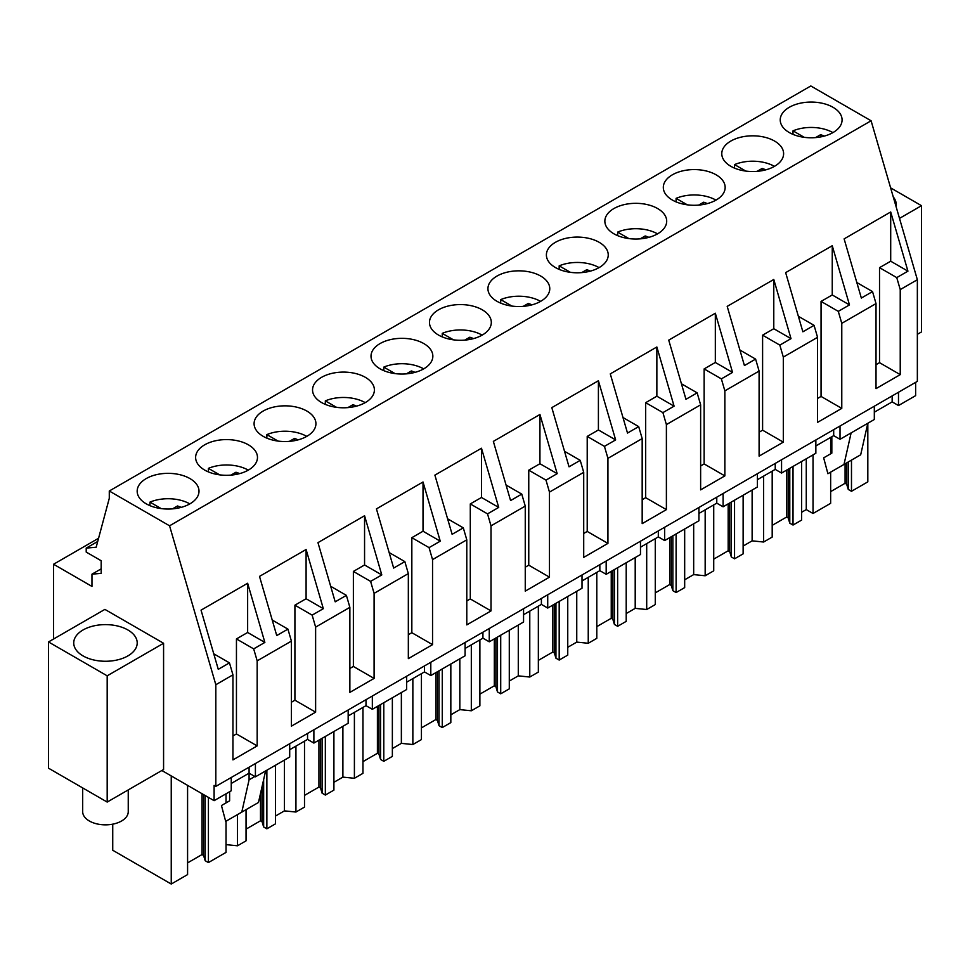 <?xml version="1.0" encoding="UTF-8"?>
<svg xmlns="http://www.w3.org/2000/svg" width="970" height="970" viewBox="0 0 970 970"><rect width="100%" height="100%" fill="white"/><g stroke="black" fill="none" stroke-linecap="round" stroke-linejoin="round"><path stroke-width="1.45" d="M898.487 392.256L898.487 405.545L915.631 395.651L915.631 382.362M231.248 777.479L231.248 790.768L214.103 800.674L214.103 785.385L215.825 786.391L917.353 381.368L917.353 279.712L871.096 120.777L810.811 85.966L109.283 491.002L109.283 498.301L96.175 547.213L86.209 548.111L86.209 552.088L101.171 560.733L101.171 573.355L91.968 574.179L91.968 586.426L53.568 564.249L53.568 639.024M289.703 743.735L289.703 757.024L255.413 776.824L249.084 773.163L231.248 783.469M161.857 770.507L214.103 800.674M898.487 405.545L892.157 401.895L874.322 412.189M874.322 406.212L874.322 419.501L840.02 439.301L833.691 435.639L815.855 445.945M815.855 439.968L815.855 453.257L781.565 473.045L775.236 469.395L757.4 479.689M757.4 473.712L757.4 487.001L723.099 506.801L716.769 503.151L698.933 513.445M698.933 507.468L698.933 520.757L664.644 540.557L658.315 536.895L640.479 547.201M640.479 541.224L640.479 554.513L606.177 574.313L599.848 570.651L582.012 580.945M582.012 574.967L582.012 588.256L547.723 608.057L541.393 604.407L523.558 614.701M523.558 608.723L523.558 622.012L489.256 641.813L482.927 638.151L465.091 648.457M465.091 642.479L465.091 655.769L430.801 675.569L424.472 671.907L406.636 682.213M406.636 676.223L406.636 689.512L372.334 709.312L366.005 705.663L348.169 715.957M348.169 709.979L348.169 723.268L313.88 743.068L307.551 739.419L289.703 749.713M98.576 538.265L53.568 564.249M101.171 568.856L91.968 574.179M97.715 541.466L86.209 548.111M871.096 120.777L169.568 525.801L109.283 491.002M833.024 132.55A30.919 17.848 0 0 0 842.081 119.928A30.919 17.848 0 0 0 822.984 103.426A30.919 17.848 0 0 0 789.289 107.294A30.919 17.848 0 0 0 780.232 119.928A30.919 17.848 0 0 0 799.316 136.418A30.919 17.848 0 0 0 833.024 132.55M380.07 343.562A30.919 17.848 0 0 0 371.013 356.184A30.919 17.848 0 0 0 390.098 372.686A30.919 17.848 0 0 0 423.793 368.806A30.919 17.848 0 0 0 432.85 356.184A30.919 17.848 0 0 0 413.766 339.694A30.919 17.848 0 0 0 380.07 343.562M321.603 377.318A30.919 17.848 0 0 0 312.546 389.94A30.919 17.848 0 0 0 331.631 406.43A30.919 17.848 0 0 0 365.338 402.562A30.919 17.848 0 0 0 374.396 389.94A30.919 17.848 0 0 0 355.299 373.45A30.919 17.848 0 0 0 321.603 377.318M672.368 174.806A30.919 17.848 0 0 0 663.31 187.428A30.919 17.848 0 0 0 682.395 203.918A30.919 17.848 0 0 0 716.102 200.05A30.919 17.848 0 0 0 725.16 187.428A30.919 17.848 0 0 0 706.063 170.938A30.919 17.848 0 0 0 672.368 174.806M774.557 166.294A30.919 17.848 0 0 0 783.614 153.672A30.919 17.848 0 0 0 764.53 137.182A30.919 17.848 0 0 0 730.834 141.05A30.919 17.848 0 0 0 721.777 153.672A30.919 17.848 0 0 0 740.862 170.174A30.919 17.848 0 0 0 774.557 166.294M555.446 242.306A30.919 17.848 0 0 0 546.389 254.928A30.919 17.848 0 0 0 565.474 271.43A30.919 17.848 0 0 0 599.181 267.55A30.919 17.848 0 0 0 608.238 254.928A30.919 17.848 0 0 0 589.142 238.438A30.919 17.848 0 0 0 555.446 242.306M613.913 208.55A30.919 17.848 0 0 0 604.856 221.184A30.919 17.848 0 0 0 623.94 237.674A30.919 17.848 0 0 0 657.636 233.806A30.919 17.848 0 0 0 666.693 221.184A30.919 17.848 0 0 0 647.608 204.682A30.919 17.848 0 0 0 613.913 208.55M540.714 301.306A30.919 17.848 0 0 0 549.772 288.684A30.919 17.848 0 0 0 530.687 272.194A30.919 17.848 0 0 0 496.992 276.062A30.919 17.848 0 0 0 487.934 288.684A30.919 17.848 0 0 0 507.019 305.174A30.919 17.848 0 0 0 540.714 301.306M248.417 470.062A30.919 17.848 0 0 0 257.474 457.44A30.919 17.848 0 0 0 238.377 440.95A30.919 17.848 0 0 0 204.682 444.818A30.919 17.848 0 0 0 195.625 457.44A30.919 17.848 0 0 0 214.709 473.942A30.919 17.848 0 0 0 248.417 470.062M306.872 436.318A30.919 17.848 0 0 0 315.929 423.696A30.919 17.848 0 0 0 296.844 407.194A30.919 17.848 0 0 0 263.137 411.074A30.919 17.848 0 0 0 254.091 423.696A30.919 17.848 0 0 0 273.176 440.186A30.919 17.848 0 0 0 306.872 436.318M482.26 335.062A30.919 17.848 0 0 0 491.317 322.44A30.919 17.848 0 0 0 472.22 305.938A30.919 17.848 0 0 0 438.525 309.806A30.919 17.848 0 0 0 429.467 322.44A30.919 17.848 0 0 0 448.552 338.93A30.919 17.848 0 0 0 482.26 335.062M146.215 478.574A30.919 17.848 0 0 0 137.17 491.196A30.919 17.848 0 0 0 156.255 507.686A30.919 17.848 0 0 0 189.95 503.818A30.919 17.848 0 0 0 199.008 491.196A30.919 17.848 0 0 0 179.923 474.706A30.919 17.848 0 0 0 146.215 478.574M917.353 279.712L900.233 289.594L900.233 374.638L876.019 388.618L876.019 303.574L841.778 323.337L841.778 408.382L817.552 422.374L817.552 337.33L783.311 357.093L783.311 442.138L759.098 456.118L759.098 371.074L724.857 390.849L724.857 475.894L700.631 489.874L700.631 404.829L666.39 424.593L666.39 509.638L642.176 523.63L642.176 438.586L607.935 458.349L607.935 543.394L583.71 557.374L583.71 472.329L549.469 492.105L549.469 577.15L525.255 591.13L525.255 506.085L491.014 525.849L491.014 610.906L466.788 624.886L466.788 539.841L432.547 559.605L432.547 644.65L408.334 658.63L408.334 573.585L374.093 593.361L374.093 678.406L349.867 692.386L349.867 607.341L315.626 627.105L315.626 712.162L291.412 726.142L291.412 641.097L257.171 660.861L253.679 648.881L236.45 638.939L247.641 632.476L264.871 642.431L253.679 648.881M291.412 641.097L287.92 629.118L276.741 635.568L259.511 576.386L306.096 549.493L323.325 608.675L312.146 615.125L294.916 605.183L306.096 598.732L323.325 608.675M315.626 627.105L312.146 615.125M349.867 607.341L346.387 595.362L335.196 601.824L317.966 542.642L364.562 515.737L381.792 574.919L370.601 581.382L353.371 571.427L364.562 564.976L381.792 574.919M374.093 593.361L370.601 581.382M408.334 573.585L404.842 561.606L393.662 568.068L376.433 508.886L423.017 481.993L440.247 541.163L429.067 547.626L411.838 537.683L423.017 531.221L440.247 541.163M432.547 559.605L429.067 547.626M466.788 539.841L463.308 527.862L452.117 534.312L434.887 475.13L481.484 448.237L498.713 507.419L487.522 513.87L470.292 503.927L481.484 497.477L498.713 507.419M491.014 525.849L487.522 513.87M525.255 506.085L521.763 494.106L510.584 500.568L493.354 441.386L539.938 414.481L557.168 473.663L545.989 480.126L528.759 470.171L539.938 463.721L557.168 473.663M549.469 492.105L545.989 480.126M583.71 472.329L580.23 460.35L569.038 466.812L551.809 407.63L598.405 380.737L615.635 439.907L604.443 446.37L587.214 436.427L598.405 429.965L615.635 439.907M607.935 458.349L604.443 446.37M642.176 438.586L638.684 426.606L627.505 433.056L610.275 373.874L656.86 346.981L674.089 406.163L662.91 412.614L645.68 402.671L656.86 396.209L674.089 406.163M666.39 424.593L662.91 412.614M700.631 404.829L697.151 392.85L685.96 399.313L668.73 340.13L715.327 313.225L732.556 372.407L721.365 378.87L704.135 368.915L715.327 362.465L732.556 372.407M724.857 390.849L721.365 378.87M759.098 371.074L755.606 359.094L744.427 365.557L727.197 306.375L773.781 279.469L791.011 338.651L779.831 345.114L762.602 335.171L773.781 328.709L791.011 338.651M783.311 357.093L779.831 345.114M817.552 337.33L814.072 325.35L802.881 331.801L785.651 272.618L832.248 245.725L849.477 304.907L838.286 311.358L821.056 301.415L832.248 294.953L849.477 304.907M841.778 323.337L838.286 311.358M876.019 303.574L872.527 291.594L861.348 298.057L844.118 238.875L890.702 211.969L907.932 271.151L896.753 277.614L879.523 267.659L890.702 261.209L907.932 271.151M900.233 289.594L896.753 277.614M169.568 525.801L215.825 684.735L232.945 674.841L229.466 662.862L218.274 669.324L201.045 610.142L247.641 583.249L264.871 642.431M232.945 674.841L232.945 759.898L257.171 745.906L257.171 660.861M215.825 786.391L215.825 684.735M917.353 334.323L921.5 331.934L921.5 205.688L899.505 218.383M890.618 187.865L921.5 205.688M896.086 206.646A31.731 18.321 0 0 0 896.268 204.694A31.731 18.321 0 0 0 893.249 196.898M840.02 439.301L840.02 426.012M892.157 401.895L892.157 395.918M813.03 454.882L813.03 513.494L806.264 509.589L801.596 512.293M806.264 509.589L806.264 458.786M813.03 513.494L830.647 503.321L830.647 472.135M830.647 453.814L830.647 437.397M867.823 423.247L867.823 481.86L851.478 491.293L851.478 460.12M831.836 436.718L831.836 453.135L823.663 457.852L827.907 473.724L860.681 454.797L867.81 423.247M843.997 464.436L851.126 432.887M900.233 374.638L879.523 362.671L879.523 267.659M890.702 211.969L890.702 261.209M879.523 362.671L876.019 364.696M872.527 291.594L856.825 282.525M226.034 821.214L226.034 852.387L208.417 862.572L205.179 860.705L203.579 855.455L202.015 854.558L187.586 862.888M187.586 785.361L187.586 874.588L171.241 884.034L112.738 850.253L112.738 824.173M851.478 491.293L848.253 489.426L846.652 484.188L845.088 483.278L830.647 491.62M772.193 525.364L786.621 517.034L788.186 517.944L789.786 523.182L793.023 525.049L801.596 520.102L801.596 461.49M743.129 546.049L752.126 540.848L763.62 542.024L772.193 537.077L772.193 471.153M713.726 559.12L728.167 550.79L729.731 551.688L731.331 556.938L734.557 558.805L743.129 553.858L743.129 495.233M684.674 579.793L693.671 574.604L705.166 575.768L713.726 570.821L713.726 504.909M655.271 592.876L669.7 584.546L671.264 585.443L672.865 590.682L676.102 592.549L684.674 587.602L684.674 528.989M626.208 613.549L635.204 608.36L646.699 609.524L655.271 604.577L655.271 538.653M596.805 626.62L611.245 618.29L612.81 619.199L614.41 624.438L617.635 626.305L626.208 621.358L626.208 562.745M567.753 647.305L576.75 642.104L588.244 643.28L596.805 638.333L596.805 572.409M538.35 660.376L552.779 652.046L554.343 652.943L555.943 658.193L559.181 660.061L567.753 655.114L567.753 596.489M509.286 681.049L518.283 675.86L529.778 677.036L538.35 672.077L538.35 606.165M479.883 694.132L494.324 685.802L495.888 686.699L497.489 691.937L500.714 693.805L509.286 688.858L509.286 630.245M450.832 714.805L459.828 709.616L471.323 710.78L479.883 705.833L479.883 639.909M421.429 727.876L435.857 719.546L437.421 720.455L439.022 725.693L442.259 727.561L450.832 722.614L450.832 664.001M392.365 748.561L401.362 743.36L412.856 744.536L421.429 739.589L421.429 673.665M362.962 761.632L377.403 753.302L378.967 754.199L380.567 759.449L383.793 761.317L392.365 756.37L392.365 697.745M333.91 782.305L342.895 777.115L354.402 778.292L362.962 773.332L362.962 707.421M304.507 795.388L318.936 787.058L320.5 787.955L322.101 793.193L325.338 795.06L333.91 790.113L333.91 731.501M275.444 816.061L284.44 810.871L295.935 812.035L304.507 807.088L304.507 741.165M246.04 829.144L260.481 820.802L262.046 821.711L263.646 826.949L266.871 828.816L275.444 823.87L275.444 765.257M226.034 844.627L237.48 845.791L246.04 840.844L246.04 809.659M848.253 489.426L848.253 461.975M846.652 484.188L846.652 462.908M845.088 483.278L845.088 463.805M104.893 609.39L163.578 643.268L163.578 769.513L107.185 802.069L48.5 768.179L48.5 641.946L104.893 609.39M254.843 776.485L249.084 779.807L249.084 767.185M255.413 776.824L255.413 763.535M171.241 884.034L171.241 775.927M208.417 862.572L208.417 797.388M226.034 802.893L226.034 793.775M229.623 791.714L229.623 800.82L221.451 805.536L225.683 821.408L241.785 812.12L258.469 802.481L265.598 770.944M241.785 812.12L249.084 779.807M48.5 641.946L107.185 675.823L163.578 643.268M135.921 648.093A31.731 18.321 0 0 0 137.206 642.94A31.731 18.321 0 0 0 109.974 624.801A31.731 18.321 0 0 0 75.017 637.775A31.731 18.321 0 0 0 73.732 642.94A31.731 18.321 0 0 0 100.953 661.079A31.731 18.321 0 0 0 135.921 648.093M107.185 675.823L107.185 802.069M205.179 860.705L205.179 795.521M257.171 745.906L236.45 733.951L236.45 638.939M247.641 583.249L247.641 632.476M236.45 733.951L232.945 735.975M229.466 662.862L213.752 653.804M203.579 855.455L203.579 794.6M202.015 854.558L202.015 793.69M833.691 435.639L833.691 429.661M752.126 540.848L752.126 490.044M763.62 542.024L763.62 476.1M793.023 525.049L793.023 466.437M781.565 473.045L781.565 459.768M789.786 523.182L789.786 468.304M841.778 408.382L821.056 396.427L821.056 301.415M821.056 396.427L817.552 398.452M814.072 325.35L798.359 316.281M788.186 517.944L788.186 469.225M786.621 517.034L786.621 470.123M832.248 245.725L832.248 294.953M775.236 469.395L775.236 463.417M693.671 574.604L693.671 523.8M705.166 575.768L705.166 509.856M734.557 558.805L734.557 500.193M723.099 506.801L723.099 493.512M731.331 556.938L731.331 502.048M783.311 442.138L762.602 430.183L762.602 335.171M762.602 430.183L759.098 432.208M755.606 359.094L739.904 350.037M729.731 551.688L729.731 502.981M728.167 550.79L728.167 503.879M773.781 279.469L773.781 328.709M716.769 503.151L716.769 497.173M635.204 608.36L635.204 557.544M646.699 609.524L646.699 543.6M676.102 592.549L676.102 533.937M664.644 540.557L664.644 527.268M672.865 590.682L672.865 535.804M724.857 475.894L704.135 463.927L704.135 368.915M704.135 463.927L700.631 465.952M697.151 392.85L681.437 383.78M671.264 585.443L671.264 536.725M669.7 584.546L669.7 537.635M715.327 313.225L715.327 362.465M658.315 536.895L658.315 530.917M576.75 642.104L576.75 591.3M588.244 643.28L588.244 577.356M617.635 626.305L617.635 567.692M606.177 574.313L606.177 561.024M614.41 624.438L614.41 569.56M666.39 509.638L645.68 497.683L645.68 402.671M645.68 497.683L642.176 499.708M638.684 426.606L622.982 417.536M612.81 619.199L612.81 570.481M611.245 618.29L611.245 571.378M656.86 346.981L656.86 396.209M599.848 570.651L599.848 564.673M518.283 675.86L518.283 625.056M529.778 677.036L529.778 611.112M559.181 660.061L559.181 601.448M547.723 608.057L547.723 594.768M555.943 658.193L555.943 603.304M607.935 543.394L587.214 531.439L587.214 436.427M587.214 531.439L583.71 533.464M580.23 460.35L564.516 451.292M554.343 652.943L554.343 604.237M552.779 652.046L552.779 605.134M598.405 380.737L598.405 429.965M541.393 604.407L541.393 598.429M459.828 709.616L459.828 658.8M471.323 710.78L471.323 644.856M500.714 693.805L500.714 635.192M489.256 641.813L489.256 628.524M497.489 691.937L497.489 637.06M549.469 577.15L528.759 565.183L528.759 470.171M528.759 565.183L525.255 567.207M521.763 494.106L506.061 485.036M495.888 686.699L495.888 637.981M494.324 685.802L494.324 638.89M539.938 414.481L539.938 463.721M482.927 638.151L482.927 632.173M401.362 743.36L401.362 692.556M412.856 744.536L412.856 678.612M442.259 727.561L442.259 668.948M430.801 675.569L430.801 662.28M439.022 725.693L439.022 670.816M491.014 610.906L470.292 598.939L470.292 503.927M470.292 598.939L466.788 600.963M463.308 527.862L447.594 518.792M437.421 720.455L437.421 671.737M435.857 719.546L435.857 672.634M481.484 448.237L481.484 497.477M424.472 671.907L424.472 665.929M342.895 777.115L342.895 726.312M354.402 778.292L354.402 712.368M383.793 761.317L383.793 702.704M372.334 709.312L372.334 696.023M380.567 759.449L380.567 704.559M432.547 644.65L411.838 632.695L411.838 537.683M411.838 632.695L408.334 634.719M404.842 561.606L389.14 552.548M378.967 754.199L378.967 705.493M377.403 753.302L377.403 706.39M423.017 481.993L423.017 531.221M366.005 705.663L366.005 699.685M284.44 810.871L284.44 760.068M295.935 812.035L295.935 746.112M325.338 795.06L325.338 736.448M313.88 743.068L313.88 729.779M322.101 793.193L322.101 738.315M374.093 678.406L353.371 666.451L353.371 571.427M353.371 666.451L349.867 668.463M346.387 595.362L330.673 586.292M320.5 787.955L320.5 739.237M318.936 787.058L318.936 740.146M364.562 515.737L364.562 564.976M307.551 739.419L307.551 733.429M237.48 845.791L237.48 814.606M266.871 828.816L266.871 770.204M263.646 826.949L263.646 779.589M315.626 712.162L294.916 700.194L294.916 605.183M294.916 700.194L291.412 702.219M287.92 629.118L272.218 620.048M262.046 821.711L262.046 786.682M260.481 820.802L260.481 793.593M306.096 549.493L306.096 598.732M832.903 132.611A30.919 17.848 0 0 0 793.011 130.841L804.239 137.328M793.011 134.381L793.011 130.841M815.564 137.594L820.559 134.709A20.612 11.907 0 0 1 824.233 136.103M820.559 136.928L820.559 134.709M774.448 166.367A30.919 17.848 0 0 0 734.557 164.597L745.772 171.072M734.557 168.137L734.557 164.597M757.097 171.35L762.093 168.465A20.612 11.907 0 0 1 765.766 169.847M762.093 170.684L762.093 168.465M715.981 200.123A30.919 17.848 0 0 0 676.09 198.353L687.318 204.828M676.09 201.881L676.09 198.353M698.643 205.094L703.638 202.209A20.612 11.907 0 0 1 707.312 203.603M703.638 204.44L703.638 202.209M657.527 233.867A30.919 17.848 0 0 0 617.635 232.097L628.851 238.584M617.635 235.637L617.635 232.097M640.176 238.85L645.171 235.965A20.612 11.907 0 0 1 648.845 237.359M645.171 238.183L645.171 235.965M599.06 267.623A30.919 17.848 0 0 0 559.169 265.853L570.396 272.327M559.169 269.393L559.169 265.853M581.721 272.606L586.717 269.721A20.612 11.907 0 0 1 590.39 271.115M586.717 271.94L586.717 269.721M540.605 301.379A30.919 17.848 0 0 0 500.714 299.609L511.93 306.083M500.714 303.137L500.714 299.609M523.254 306.35L528.25 303.464A20.612 11.907 0 0 1 531.924 304.859M528.25 305.695L528.25 303.464M482.138 335.123A30.919 17.848 0 0 0 442.247 333.353L453.475 339.839M442.247 336.893L442.247 333.353M464.8 340.106L469.795 337.22A20.612 11.907 0 0 1 473.469 338.615M469.795 339.439L469.795 337.22M423.684 368.879A30.919 17.848 0 0 0 383.793 367.109L395.008 373.583M383.793 370.649L383.793 367.109M406.333 373.862L411.328 370.976A20.612 11.907 0 0 1 415.002 372.371M411.328 373.195L411.328 370.976M365.217 402.635A30.919 17.848 0 0 0 325.326 400.865L336.554 407.339M325.326 404.393L325.326 400.865M347.878 407.606L352.874 404.732A20.612 11.907 0 0 1 356.548 406.115M352.874 406.951L352.874 404.732M306.762 436.379A30.919 17.848 0 0 0 266.871 434.608L278.087 441.095M266.871 438.149L266.871 434.608M289.412 441.362L294.407 438.476A20.612 11.907 0 0 1 298.081 439.871M294.407 440.695L294.407 438.476M248.296 470.135A30.919 17.848 0 0 0 208.404 468.364L219.632 474.839M208.404 471.905L208.404 468.364M230.957 475.118L235.952 472.232A20.612 11.907 0 0 1 239.626 473.627M235.952 474.451L235.952 472.232M189.841 503.891A30.919 17.848 0 0 0 149.95 502.12L161.165 508.595M149.95 505.649L149.95 502.12M172.49 508.862L177.486 505.988A20.612 11.907 0 0 1 181.16 507.371M177.486 508.207L177.486 505.988M128.246 789.907L128.246 811.696A22.783 13.156 180 0 1 111.877 824.318A22.783 13.156 180 0 1 82.68 811.696L82.68 787.919"/></g></svg>
